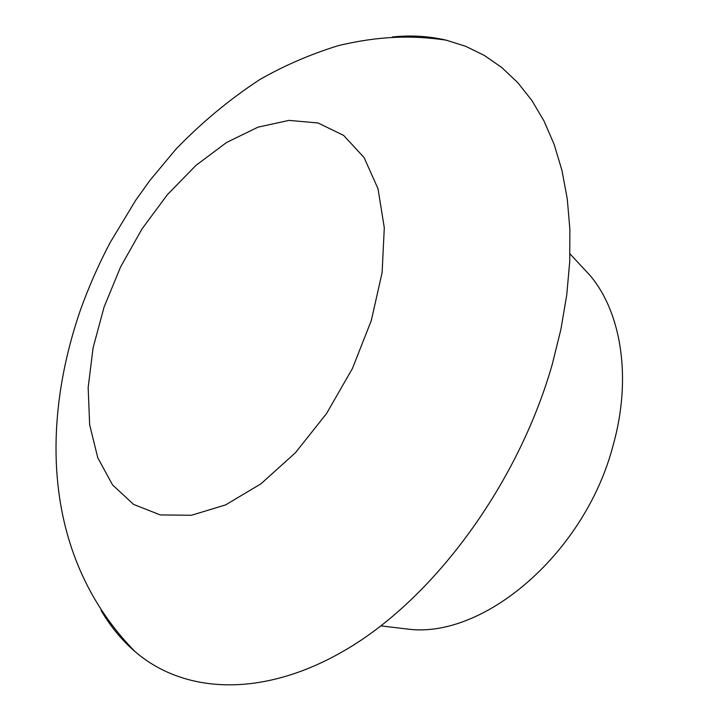 <?xml version="1.0" encoding="UTF-8"?>
<svg xmlns="http://www.w3.org/2000/svg" width="721" height="721" viewBox="0 0 721 721"><rect width="100%" height="100%" fill="white"/><g stroke="black" fill="none" stroke-linecap="round" stroke-linejoin="round"><path stroke-width="1.08" d="M392.413 36.969C410.88 35.05 428.734 36.104 445.993 40.115L465.667 46.315L484.305 55.418L501.69 67.468L517.597 82.446L531.792 100.345L544.058 121.074L554.188 144.524L561.974 170.516L567.256 198.843L569.878 229.242L569.734 261.381L566.751 294.907L560.902 329.425L552.214 364.493C519.309 479.871 439.513 590.832 354.182 644.691C268.6 698.586 185.982 695.468 135.097 651.658C121.687 640.077 110.313 626.27 100.985 610.218M570.014 253.909L589.733 275.107C621.421 312.139 632.047 378.065 613.147 445.236C585.515 551.989 485.548 637.761 409.654 629.325L380.913 625.882M371.324 320.485L352.416 368.53L326.523 413.593L295.367 452.797L261.002 483.773L225.655 504.88L191.453 515.272L160.269 514.92L133.61 504.43L112.557 484.918L97.795 457.835L89.656 424.813L88.16 387.528L93.117 347.693L104.112 306.948L120.632 266.86L141.983 228.954L167.38 194.688L195.905 165.442L226.502 142.533L257.983 127.166L288.986 120.389L318.042 122.976L343.593 135.377L364.069 157.52L378.029 188.776L384.293 227.8L382.112 272.574L371.324 320.485M445.993 40.115C410.727 34.996 378.579 36.149 338.654 45.54C310.886 54.066 284.579 65.413 259.74 79.58C229.503 99.408 201.529 122.651 175.816 149.301L149.869 180.493L135.638 200.357L110.232 242.409C98.714 264.256 88.809 286.733 80.5 309.841C40.655 425.246 43.242 558.036 135.097 651.658"/></g></svg>

